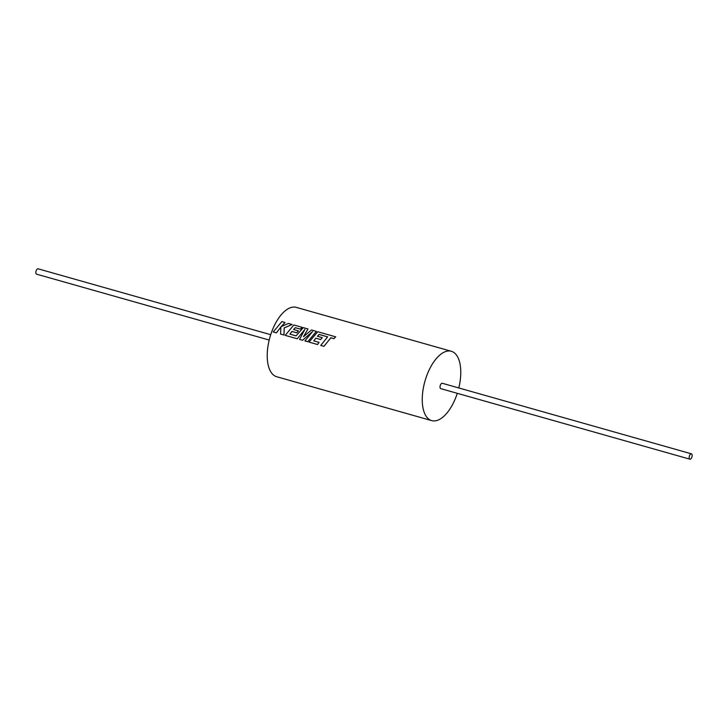 <?xml version="1.0" encoding="UTF-8"?>
<svg xmlns="http://www.w3.org/2000/svg" width="728" height="728" viewBox="0 0 728 728"><rect width="100%" height="100%" fill="white"/><g stroke="black" fill="none" stroke-linecap="round" stroke-linejoin="round"><path stroke-width="1.09" d="M270.716 334.689L38.102 268.814A2.785 1.329 105.8 0 0 36.4 270.224A2.785 1.329 105.8 0 0 36.582 274.174L269.196 340.049M689.716 455.246A2.785 1.329 105.8 0 0 689.898 459.186A2.785 1.329 105.8 0 0 691.6 457.776A2.785 1.329 105.8 0 0 691.418 453.826A2.785 1.329 105.8 0 0 689.716 455.246M691.418 453.826L442.269 383.274A2.785 1.329 105.8 0 0 440.577 384.684A2.785 1.329 105.8 0 0 440.749 388.634L689.898 459.186M458.804 387.951A36.036 17.235 105.8 0 0 451.333 351.278A36.036 17.235 105.8 0 0 429.347 369.56A36.036 17.235 105.8 0 0 431.695 420.62A36.036 17.235 105.8 0 0 453.681 402.338A36.036 17.235 105.8 0 0 457.284 393.311M320.793 345.445L323.951 346.328L330.84 337.801L333.897 338.666L335.69 336.846L317.754 331.731L309.082 342.115L317.517 344.508L319.028 342.369L313.768 340.886L315.852 338.192L320.666 339.576L322.276 337.665L317.463 336.272L319.146 334.425L327.646 336.864L320.766 345.427L323.978 346.346L330.821 337.765L333.879 338.629L335.672 336.809M313.795 340.904L315.852 338.192L320.639 339.548L322.249 337.628M309.082 342.115L317.545 344.526L319.055 342.397M297.251 338.775L304.868 329.402L299.526 339.412L302.529 340.267L312.585 331.531L304.905 340.931L307.771 341.751L316.425 331.395L311.511 329.966L303.485 336.7L307.99 328.974L303.23 327.627L296.087 335.872L289.899 334.116L291.974 331.431L296.76 332.787L298.371 330.867L293.584 329.511L295.268 327.664L300.355 329.101L302.12 327.309L293.875 324.97L285.203 335.353L297.251 338.775L304.886 329.438M302.529 340.267L312.603 331.568M285.203 335.353L297.224 338.757M273.246 331.977L276.394 332.86L280.89 326.945L280.562 334.043L283.984 335.017L284.229 327.909L292.128 324.515L288.443 323.432L281.172 326.635L285.076 322.513L281.882 321.576L273.218 331.959L276.413 332.878L280.908 326.972M451.333 351.278L296.305 307.38A36.036 17.235 105.8 0 0 274.32 325.662A36.036 17.235 105.8 0 0 276.667 376.722L431.695 420.62M293.602 329.538L295.286 327.7L300.373 329.138L302.138 327.345M289.917 334.143L291.992 331.458L296.787 332.814L298.398 330.894M303.512 336.727L307.99 328.974M317.481 336.309L319.164 334.461L327.664 336.9M280.562 334.043L283.956 334.998L284.202 327.882L292.11 324.479M281.172 326.635L285.058 322.477M299.526 339.412L302.502 340.249M304.905 340.931L307.744 341.732L316.407 331.358"/></g></svg>
